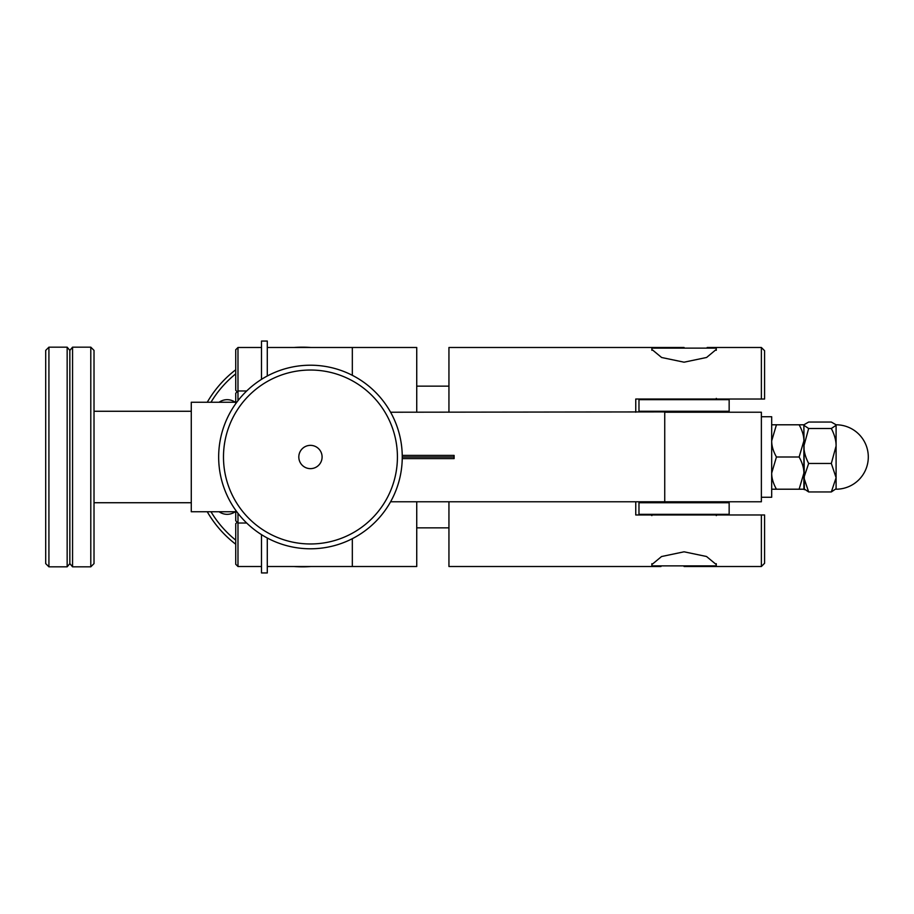 <?xml version="1.0" encoding="UTF-8"?>
<svg xmlns="http://www.w3.org/2000/svg" width="914" height="914" viewBox="0 0 914 914"><rect width="100%" height="100%" fill="white"/><g stroke="black" fill="none" stroke-linecap="round" stroke-linejoin="round"><path stroke-width="1.37" d="M454.098 457L402.251 457A91.788 91.788 0 0 0 310.452 365.212A91.788 91.788 0 0 0 218.663 457A91.788 91.788 0 0 0 310.452 548.788A91.788 91.788 0 0 0 402.251 457M402.229 458.611L454.098 458.611L454.098 455.389L402.229 455.389M390.586 501.775L761.373 501.775L761.373 412.225L664.741 412.225L664.741 502.094L684.072 502.094M390.586 412.225L664.741 411.906M267.288 538.015L267.288 566.509L352.324 566.509L352.324 538.689L352.324 566.509L416.738 566.509L416.738 501.775M352.324 375.311L352.324 347.491L352.324 375.311M267.288 375.985L267.288 347.491L416.738 347.491L416.738 412.225M448.945 412.225L448.945 347.491L661.005 347.491M660.971 566.509L448.945 566.509L448.945 501.775M707.162 347.491L761.373 347.491L761.373 399.03L635.756 399.03L635.756 412.225M651.865 349.422L661.622 357.5L684.072 362.195L706.602 357.465L716.279 349.422M635.756 501.775L635.756 514.97L764.584 514.97L761.373 514.97L761.373 566.509L707.128 566.509M716.279 564.578L706.522 556.5L684.072 551.805L661.542 556.535L651.865 564.578M764.584 514.97L764.584 563.287L761.373 566.509M764.584 399.03L761.373 399.03L764.584 399.03L764.584 350.713L761.373 347.491M684.072 566.509C658.423 566.509 658.423 566.509 684.072 566.509L715.628 566.509L684.072 566.509M237.983 400.663L237.983 347.491L261.495 347.491M235.732 403.68L235.732 393.226L237.983 390.975L246.689 390.975M237.183 522.225L235.732 523.676L235.732 564.258L237.983 566.509L237.983 513.337M246.689 523.025L237.983 523.025L235.732 520.774L235.732 510.32M703.392 412.225L684.072 411.906M684.072 347.491C709.721 347.491 709.721 347.491 684.072 347.491L652.505 347.491L684.072 347.491L652.505 347.491L651.865 348.131L716.279 348.131L716.279 350.302M235.732 511.749L191.277 511.749L191.277 402.251L235.732 402.251M48.922 566.829L45.7 563.607L45.7 350.393L48.922 347.171L67.156 347.171L67.156 566.829L48.922 566.829L48.922 347.171M69.852 350.393L72.56 347.171L72.56 566.829L69.852 563.607L69.852 350.393L67.156 347.171M90.794 347.171L90.794 566.829L94.016 563.607L94.016 350.393L90.794 347.171L72.56 347.171M799.122 424.793C802.321 430.54 803.92 435.909 803.886 440.891L799.122 457C802.321 462.758 803.92 468.117 803.886 473.109L799.122 489.207L803.886 489.207L803.886 424.793L771.679 424.793M836.093 424.793L836.093 445.986L831.329 463.455L836.093 477.702L836.093 489.207A32.207 32.207 0 0 0 868.3 457A32.207 32.207 0 0 0 836.093 424.793L831.329 422.051L808.65 422.051L803.886 424.793L804.354 489.71M836.093 425.284L831.329 428.506L808.65 428.506L803.886 425.284M831.329 428.506C834.539 434.756 836.127 440.582 836.093 445.986L836.093 477.702L831.329 491.949L808.65 491.949L803.886 477.702L808.65 463.455C805.44 457.217 803.852 451.39 803.886 445.986L808.65 428.506M831.329 463.455L808.65 463.455M831.329 491.949L836.093 488.716M803.886 488.716L808.65 491.949M771.679 489.207L776.443 489.207C773.233 483.46 771.644 478.091 771.679 473.109L776.443 457C773.233 451.242 771.644 445.883 771.679 440.891L776.443 424.793M799.122 489.207L776.443 489.207M799.122 457L776.443 457M771.679 416.738L771.679 497.262L761.373 497.262L761.373 416.738L771.679 416.738M235.732 373.86A106.607 106.607 0 0 0 210.985 402.251M210.985 511.749A106.607 106.607 0 0 0 235.732 540.14M235.195 511.749A13.847 13.847 0 0 1 219.109 511.749M219.109 402.251A13.847 13.847 0 0 1 235.195 402.251M235.732 369.77A109.829 109.829 0 0 0 207.261 402.251M207.261 511.749A109.829 109.829 0 0 0 235.732 544.23M294.057 566.509A109.829 109.829 0 0 0 310.874 566.509M310.874 347.491A109.829 109.829 0 0 0 294.057 347.491M237.983 347.491L235.732 349.742L235.732 390.324L237.183 391.775M261.495 379.356L261.495 341.048L267.288 341.048L267.288 370.033M267.288 543.967L267.288 572.952L261.495 572.952L261.495 534.644M237.983 566.509L261.495 566.509M322.094 457A11.642 11.642 0 0 1 310.452 468.642A11.642 11.642 0 0 1 298.809 457A11.642 11.642 0 0 1 310.452 445.358A11.642 11.642 0 0 1 322.094 457M223.484 457A86.967 86.967 0 0 0 310.452 543.967A86.967 86.967 0 0 0 397.419 457A86.967 86.967 0 0 0 310.452 370.033A86.967 86.967 0 0 0 223.484 457M715.628 566.509L716.279 565.869L651.865 565.869L651.865 563.698M729.155 514.331L638.977 514.331L638.977 502.734L729.155 502.734L729.155 514.331L728.515 514.97M638.977 399.669L729.155 399.669L729.155 411.266L638.977 411.266L638.977 399.669L639.617 399.03M416.738 527.858L448.945 527.858M416.738 386.142L448.945 386.142M651.865 515.622L651.214 514.97M652.505 566.509L651.865 565.869M716.279 565.869L716.279 563.71M716.279 515.622L716.919 514.97M638.977 514.331L639.617 514.97M728.515 502.094L729.155 502.734M639.617 502.094L638.977 502.734M716.279 398.378L716.919 399.03M715.628 347.491L716.279 348.131M651.865 348.131L651.865 350.291M729.155 399.669L728.515 399.03M639.617 411.906L638.977 411.266M728.515 411.906L729.155 411.266M94.016 502.734L191.277 502.734M94.016 411.266L191.277 411.266M72.56 566.829L90.794 566.829M69.852 563.607L67.156 566.829"/></g></svg>

